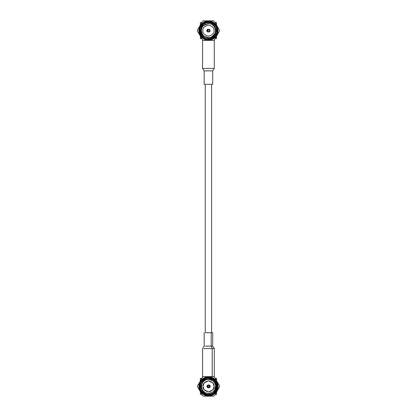 <?xml version="1.0" encoding="UTF-8"?>
<svg xmlns="http://www.w3.org/2000/svg" width="417" height="417" viewBox="0 0 417 417"><rect width="100%" height="100%" fill="white"/><g stroke="black" fill="none" stroke-linecap="round" stroke-linejoin="round"><path stroke-width="0.63" d="M215.902 383.192L215.5 382.394M202.136 25.692L202.12 25.718C203.777 23.759 205.889 22.779 208.437 22.779C205.889 22.779 203.777 23.759 202.12 25.718L201.515 26.615L200.483 31.4L201.812 35.08M203.564 25.562L208.437 23.597C211.08 23.691 213.108 24.858 214.51 27.105C215.751 29.44 215.751 31.781 214.51 34.121C215.751 31.781 215.751 29.44 214.51 27.105C213.108 24.858 211.08 23.691 208.437 23.597L205.044 24.473C202.62 25.948 201.416 28.101 201.427 30.936C201.26 37.306 210.267 40.366 214.14 35.382C218.482 30.874 214.64 22.565 208.437 22.779L208.375 22.617M214.901 391.282C213.243 393.241 211.132 394.221 208.583 394.221L208.583 394.383C211.169 394.32 213.275 393.283 214.901 391.282C213.275 393.283 211.169 394.32 208.583 394.383L208.583 394.221C211.132 394.221 213.243 393.241 214.901 391.282M212.508 380.596L208.557 379.376C211.21 379.47 213.233 380.638 214.64 382.879C215.881 385.219 215.881 387.56 214.635 389.895C213.233 392.142 211.205 393.309 208.563 393.403C211.21 393.309 213.233 392.142 214.64 389.895C215.881 387.56 215.881 385.219 214.64 382.879C213.238 380.638 211.21 379.47 208.568 379.376C211.221 379.47 213.243 380.638 214.646 382.879C215.886 385.219 215.886 387.56 214.646 389.895C213.238 392.142 211.216 393.309 208.568 393.403C211.216 393.309 213.243 392.142 214.646 389.895C215.886 387.56 215.891 385.219 214.651 382.879C213.243 380.638 211.221 379.47 208.573 379.376C205.93 379.47 203.903 380.638 202.5 382.879C201.26 385.219 201.26 387.56 202.5 389.895C203.908 392.142 205.935 393.309 208.578 393.403L211.977 392.527C214.395 391.052 215.599 388.899 215.589 386.064L214.656 389.895C213.249 392.142 211.226 393.309 208.578 393.403C211.216 393.309 213.238 392.142 214.646 389.895C215.886 387.56 215.886 385.219 214.646 382.879C213.233 380.638 211.21 379.47 208.563 379.376L212.508 380.596M209.183 22.654L208.443 22.617C204.658 22.164 201.995 24.827 200.447 30.613C201.995 36.394 204.658 39.057 208.437 38.604C212.217 39.057 214.88 36.394 216.428 30.613C214.88 24.827 212.217 22.164 208.437 22.617L208.437 22.132C210.919 21.788 216.798 24.332 216.918 30.613C216.798 36.889 210.919 39.433 208.437 39.089C205.956 39.433 200.071 36.889 199.957 30.613C200.071 24.332 205.956 21.788 208.437 22.132L208.437 22.617C212.217 22.164 214.88 24.827 216.428 30.613C214.88 36.394 212.217 39.057 208.437 38.604C204.658 39.057 201.995 36.394 200.447 30.613C201.995 24.827 204.658 22.164 208.437 22.617L208.13 22.627M204.481 36.404L208.437 37.624C205.79 37.53 203.767 36.362 202.36 34.121C203.767 36.362 205.79 37.53 208.437 37.624C211.08 37.53 213.108 36.362 214.51 34.121C213.108 36.362 211.08 37.53 208.437 37.624C205.79 37.53 203.767 36.362 202.36 34.121L201.427 30.936C201.416 28.101 202.62 25.948 205.044 24.473L208.437 23.597L204.929 24.535M209.522 22.695L209.892 22.753M209.98 22.768L211.815 23.368M201.421 30.597L201.437 30.128M202.36 27.105L203.277 25.859M208.166 30.613L207.317 30.613C208.062 31.942 208.813 31.942 209.558 30.613C208.813 29.279 208.062 29.279 207.317 30.613L208.166 30.613M208.854 386.387L209.699 386.387C208.953 385.058 208.203 385.058 207.458 386.387C208.203 387.721 208.953 387.721 209.699 386.387L208.854 386.387M207.317 30.613C208.062 29.279 208.813 29.279 209.558 30.613C208.813 31.942 208.062 31.942 207.317 30.613C208.062 31.942 208.813 31.942 209.558 30.613C208.813 29.279 208.062 29.279 207.317 30.613M209.699 386.387L208.578 387.513L207.458 386.387L208.578 385.266L209.699 386.387M208.557 385.266L207.437 386.387L208.578 387.513L207.437 386.387L208.557 385.266M208.557 384.839L207.009 386.387C206.457 388.227 210.658 388.227 210.111 386.387L208.557 387.94L210.111 386.387L208.557 384.839L210.111 386.387C210.658 388.227 206.457 388.227 207.009 386.387L208.557 387.94M209.986 30.613C210.538 28.773 206.337 28.773 206.889 30.613C206.337 32.453 210.538 32.453 209.986 30.613C210.538 32.453 206.337 32.453 206.889 30.613C206.337 28.773 210.538 28.773 209.986 30.613M202.876 30.613C202.558 33.24 204.413 35.096 208.437 36.175C212.462 35.096 214.317 33.24 213.999 30.613C214.317 27.981 212.462 26.125 208.437 25.046C204.413 26.125 202.558 27.981 202.876 30.613C202.558 27.981 204.413 26.125 208.437 25.046C212.462 26.125 214.317 27.981 213.999 30.613C214.317 33.24 212.462 35.096 208.437 36.175C204.413 35.096 202.558 33.24 202.876 30.613C202.558 33.24 204.413 35.096 208.437 36.175C212.462 35.096 214.317 33.24 213.999 30.613C214.317 27.981 212.462 26.125 208.437 25.046C204.413 26.125 202.558 27.981 202.876 30.613M214.124 386.387C214.437 383.76 212.587 381.904 208.557 380.825C204.533 381.904 202.678 383.76 202.996 386.387C202.678 389.019 204.533 390.875 208.557 391.954C212.587 390.875 214.437 389.019 214.124 386.387L213.009 389.728L208.557 391.954L204.106 389.728L202.996 386.387L204.106 383.051L208.557 380.825L213.009 383.051L214.124 386.387M207.009 386.387C206.457 384.547 210.658 384.547 210.111 386.387M208.557 380.825L204.095 383.051L202.985 386.387L204.095 389.728L208.547 391.954L204.095 389.728L202.985 386.387L204.09 389.728L208.547 391.954M203.142 40.287L213.582 40.371L214.317 39.949L219.462 31.035L219.462 30.186L214.317 21.272L213.582 20.85L208.437 21.048C211.231 20.662 217.867 23.534 217.997 30.613C217.867 37.686 211.231 40.558 208.437 40.173C205.638 40.558 199.003 37.686 198.873 30.613C199.003 23.534 205.638 20.662 208.437 21.048L203.287 20.85L202.558 21.272L197.408 30.186L197.408 31.035L202.558 39.949L203.287 40.371L202.558 39.949L197.408 31.035L197.408 30.186L202.558 21.272L203.287 20.85L213.582 20.85L214.317 21.272L219.462 30.186L219.462 31.035L214.317 39.949L213.582 40.371L203.491 40.371M208.437 21.048C205.638 20.662 199.003 23.534 198.873 30.613C199.003 37.686 205.638 40.558 208.437 40.173C211.231 40.558 217.867 37.686 217.997 30.613C217.867 23.534 211.231 20.662 208.437 21.048C211.231 20.662 217.867 23.534 217.997 30.613C217.867 37.686 211.231 40.558 208.437 40.173C205.638 40.558 199.003 37.686 198.873 30.613C199.003 23.534 205.638 20.662 208.437 21.048M213.713 376.629L203.418 376.629L202.683 377.051L197.538 385.965L197.538 386.814L202.683 395.728L203.418 396.15L208.568 395.952C205.769 396.338 199.133 393.466 199.003 386.387C199.133 379.314 205.769 376.442 208.568 376.827C211.362 376.442 217.997 379.314 218.127 386.387C217.997 393.466 211.362 396.338 208.568 395.952L213.713 396.15L214.442 395.728L219.592 386.814L219.592 385.965L214.442 377.051L213.713 376.629L214.442 377.051L219.592 385.965L219.592 386.814L214.442 395.728L213.713 396.15L203.418 396.15L202.683 395.728L197.538 386.814L197.47 385.965L197.47 386.814L202.62 395.728L203.418 396.15L202.62 395.728L197.47 386.814L197.47 385.965L202.683 377.051L203.418 376.629L213.713 376.629M208.568 395.952C211.362 396.338 217.997 393.466 218.127 386.387C217.997 379.314 211.362 376.442 208.568 376.827C205.769 376.442 199.133 379.314 199.003 386.387C199.133 393.466 205.769 396.338 208.568 395.952M208.568 395.905C205.784 396.291 199.18 393.434 199.05 386.387C199.18 379.345 205.784 376.488 208.568 376.874C205.784 376.488 199.18 379.345 199.05 386.387C199.18 393.434 205.784 396.291 208.568 395.905L208.594 395.905C205.81 396.291 199.206 393.434 199.076 386.387C199.206 379.345 205.81 376.488 208.594 376.874C211.377 376.488 217.982 379.345 218.112 386.387C217.982 393.434 211.377 396.291 208.594 395.905C211.377 396.291 217.982 393.434 218.112 386.387C217.982 379.345 211.377 376.488 208.594 376.874L208.594 376.874C205.81 376.488 199.206 379.345 199.076 386.387C199.206 393.434 205.81 396.291 208.594 395.905M218.836 29.107L218.623 28.731M217.976 27.611L217.538 26.855M217.106 26.104L216.022 24.222M215.156 22.732L214.317 21.272M209.344 20.85L208.437 20.85M206.175 20.85L205.268 20.85M203.929 20.85L203.287 20.85M201.932 22.356L201.713 22.732M201.067 23.847L200.848 24.228M199.336 26.855L198.899 27.611M197.408 30.186L197.408 31.035M198.252 32.49L199.336 34.366M201.713 38.489L201.932 38.864M216.022 36.998L216.673 35.867M217.757 33.991L217.976 33.61M218.836 32.119L219.462 31.035M208.437 40.126C205.654 40.512 199.05 37.655 198.919 30.613C199.05 23.566 205.654 20.709 208.437 21.095C211.221 20.709 217.825 23.566 217.955 30.613C217.825 37.655 211.221 40.512 208.437 40.126C211.221 40.512 217.825 37.655 217.955 30.613C217.825 23.566 211.221 20.709 208.437 21.095C205.654 20.709 199.05 23.566 198.919 30.613C199.05 37.655 205.654 40.512 208.437 40.126L208.437 39.641C205.795 40.001 199.529 37.295 199.409 30.613C199.529 23.931 205.795 21.22 208.437 21.58C211.08 21.22 217.34 23.931 217.465 30.613C217.34 37.295 211.08 40.001 208.437 39.641L208.437 40.126M208.495 396.15L213.645 396.15L208.495 396.15M203.35 376.629L202.62 377.051L197.47 385.965L202.62 377.051L203.35 376.629M208.531 395.952L213.004 394.821L208.531 395.952M213.004 377.953L208.531 376.827L213.004 377.953M208.594 377.359C211.237 376.999 217.502 379.705 217.622 386.387C217.502 393.069 211.237 395.78 208.594 395.42C205.956 395.78 199.691 393.069 199.566 386.387C199.691 379.705 205.956 376.999 208.594 377.359L208.594 376.874L208.594 377.359C205.956 376.999 199.691 379.705 199.566 386.387C199.691 393.069 205.956 395.78 208.594 395.42C211.237 395.78 217.502 393.069 217.622 386.387C217.502 379.705 211.237 376.999 208.594 377.359M208.437 39.641C211.08 40.001 217.34 37.295 217.465 30.613C217.34 23.931 211.08 21.22 208.437 21.58C205.795 21.22 199.529 23.931 199.409 30.613C199.529 37.295 205.795 40.001 208.437 39.641M206.509 37.358L205.67 37.056M208.594 394.868C206.113 395.212 200.233 392.668 200.118 386.387C200.233 380.111 206.113 377.567 208.594 377.911C211.075 377.567 216.96 380.111 217.075 386.387C216.96 392.668 211.075 395.212 208.594 394.868C211.075 395.212 216.96 392.668 217.075 386.387C216.96 380.111 211.075 377.567 208.594 377.911C206.113 377.567 200.233 380.111 200.118 386.387C200.233 392.668 206.113 395.212 208.594 394.868L208.594 394.383L208.594 394.868M208.437 22.132C205.956 21.788 200.071 24.332 199.957 30.613C200.071 36.889 205.956 39.433 208.437 39.089C210.919 39.433 216.798 36.889 216.918 30.613C216.798 24.332 210.919 21.788 208.437 22.132M211.888 36.722L214.51 34.121C215.751 31.781 215.751 29.44 214.51 27.105M204.142 25.067L203.835 25.317M215.599 34.158L215.36 34.606M201.062 33.683L201.15 33.886C200.004 29.722 201.302 26.584 205.044 24.473C201.302 26.584 200.004 29.722 201.15 33.886L201.062 33.683M208.437 23.597L210.22 23.826M208.437 22.617L208.437 22.779C214.64 22.565 218.482 30.874 214.14 35.382C210.267 40.366 201.26 37.306 201.427 30.936M208.594 378.396C212.373 377.943 215.036 380.606 216.585 386.387C215.036 392.173 212.373 394.836 208.594 394.383C204.815 394.836 202.151 392.173 200.603 386.387C202.151 380.606 204.815 377.943 208.594 378.396C204.815 377.943 202.151 380.606 200.603 386.387C202.151 392.173 204.815 394.836 208.594 394.383C212.373 394.836 215.036 392.173 216.585 386.387C215.036 380.606 212.373 377.943 208.594 378.396M208.563 393.403C211.205 393.309 213.233 392.142 214.635 389.895C215.881 387.56 215.881 385.219 214.64 382.879C213.243 380.638 211.221 379.47 208.573 379.376C211.221 379.47 213.243 380.638 214.651 382.879C215.891 385.219 215.886 387.56 214.646 389.895L215.589 386.064C215.756 379.694 206.749 376.634 202.881 381.618C198.534 386.126 202.381 394.435 208.583 394.221C202.381 394.435 198.534 386.126 202.881 381.618C206.749 376.634 215.756 379.694 215.589 386.064C215.599 388.899 214.395 391.052 211.977 392.527L208.578 393.403C211.226 393.309 213.249 392.142 214.656 389.895C213.243 392.142 211.216 393.309 208.573 393.403C205.935 393.309 203.908 392.142 202.5 389.895C201.26 387.56 201.26 385.219 202.5 382.879C203.903 380.638 205.93 379.47 208.573 379.376C211.21 379.47 213.238 380.638 214.64 382.879C215.881 385.219 215.881 387.56 214.64 389.895C213.233 392.142 211.21 393.309 208.563 393.403M215.495 390.385L214.708 391.516M208.583 378.396C211.93 378.553 214.359 380.122 215.876 383.114C216.908 385.626 216.783 388.05 215.506 390.385C216.783 388.05 216.908 385.626 215.876 383.114C217.017 387.278 215.714 390.416 211.977 392.527C215.714 390.416 217.017 387.278 215.876 383.114L213.181 379.851L209.157 378.417M208.516 394.93L214.364 392.606M205.685 332.703L211.19 332.703L205.685 332.703M214.291 376.963L214.291 348.565L203.96 348.565L212.211 348.565L211.19 346.126L205.174 346.126L211.19 346.126L212.211 348.565L214.291 348.565L212.706 346.126L212.706 332.703L211.19 332.703L211.19 346.126L212.706 346.126L211.19 346.126L211.19 332.703M212.211 348.565L212.211 376.629L212.211 348.565M216.522 394.44L216.527 392.116L216.522 394.44L215.188 394.44L216.522 394.44M216.532 381.138L216.522 378.339L215.188 378.339L216.522 378.339L216.527 380.664M212.68 378.339L212.211 378.339M200.421 378.339L200.348 380.982L200.353 378.339L201.875 378.339L200.421 378.339M200.426 390.234L200.426 391.407M200.426 391.318L200.421 394.44L201.875 394.44M200.421 394.44L200.426 391.933M212.68 394.44L211.351 394.44M215.188 378.339L216.459 378.339M216.459 394.44L215.188 394.44M212.706 84.297L204.168 84.297L212.706 84.297L212.706 70.874L204.168 70.874L212.706 70.874L212.706 84.297M212.706 70.874L214.291 68.435L202.579 68.435L214.291 68.435L212.706 70.874M214.291 68.435L214.291 39.964L214.291 68.435M200.384 22.56L200.384 25.036L200.384 22.56L201.818 22.56L200.384 22.56L200.384 25.036M200.384 35.768L200.384 38.661L201.818 38.661M216.491 38.661L215.057 38.661L216.491 38.661L216.491 36.185L216.491 38.171M216.491 36.185L216.491 34.694M216.491 25.453L216.491 22.56L215.057 22.56L216.491 22.56L216.491 25.036M211.283 22.56L212.519 22.56M216.491 22.56L215.198 22.56M212.196 22.56L211.565 22.56M200.587 38.661L200.384 36.185M212.519 38.661L211.283 38.661M200.384 25.453L200.384 23.091M216.491 25.541L216.491 26.422M211.607 84.297L211.607 332.703M205.263 84.297L205.263 332.703M204.168 332.703L204.168 346.126L202.579 348.565L202.579 377.114M204.168 84.297L204.168 70.874L202.579 68.435L202.579 39.964"/></g></svg>
